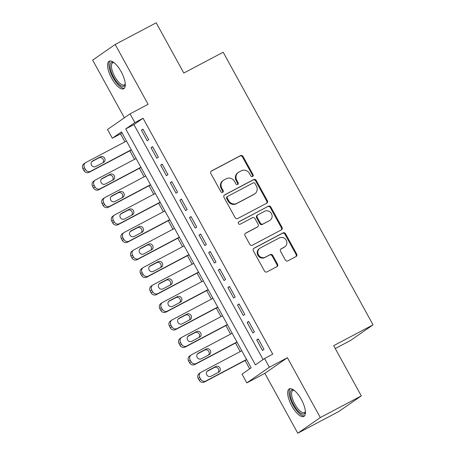 <?xml version="1.0" encoding="UTF-8"?>
<svg xmlns="http://www.w3.org/2000/svg" width="456" height="456" viewBox="0 0 456 456"><rect width="100%" height="100%" fill="white"/><g stroke="black" fill="none" stroke-linecap="round" stroke-linejoin="round"><path stroke-width="0.68" d="M252.607 176.512A1.374 1.271 55.3 0 0 253.074 174.716L243.054 156.488A1.961 1.818 55.3 0 0 240.5 155.627L211.527 170.937A1.961 1.818 55.3 0 0 210.86 173.508L220.881 191.731A1.374 1.271 55.3 0 0 222.784 192.261A1.374 1.271 55.3 0 0 223.132 190.54L221.838 188.18A6.27 5.82 55.3 0 1 223.411 180.308A6.27 5.82 55.3 0 1 223.97 179.972L226.387 178.695A6.27 5.82 55.3 0 1 234.555 181.459L235.849 183.819A1.374 1.271 55.3 0 0 237.758 184.349A1.374 1.271 55.3 0 0 238.106 182.628L236.806 180.268A6.27 5.82 55.3 0 1 238.385 172.396A6.27 5.82 55.3 0 1 238.938 172.054L241.355 170.783A6.27 5.82 55.3 0 1 249.523 173.548L250.823 175.908A1.374 1.271 55.3 0 0 252.607 176.512M252.39 176.597A1.374 1.271 55.3 0 0 252.464 175.138L242.45 156.91A1.961 1.818 55.3 0 0 239.896 156.049L211.088 171.274M222.448 192.426A1.374 1.271 55.3 0 0 222.522 190.961L221.228 188.602L221.838 188.18M237.422 184.515A1.374 1.271 55.3 0 0 237.496 183.05L236.197 180.69L236.806 180.268M301.296 399.37A15.567 5.746 -117.9 0 0 289.275 388.905A15.567 5.746 -117.9 0 0 291.794 405.96A15.567 5.746 -117.9 0 0 303.821 416.431A15.567 5.746 -117.9 0 0 301.296 399.37M121.165 71.706A15.567 5.746 -117.9 0 0 109.138 61.241A15.567 5.746 -117.9 0 0 111.663 78.301A15.567 5.746 -117.9 0 0 123.684 88.766A15.567 5.746 -117.9 0 0 121.165 71.706M285.319 260.005A1.961 1.818 55.3 0 0 287.867 260.866L296.001 256.574A1.961 1.818 55.3 0 0 296.668 254.003L285.536 233.763A1.961 1.818 55.3 0 0 282.988 232.902L254.009 248.218A1.961 1.818 55.3 0 0 253.342 250.783L264.469 271.024A1.961 1.818 55.3 0 0 267.022 271.884L276.843 266.697A1.961 1.818 55.3 0 0 277.51 264.132L272.745 255.468A1.961 1.818 55.3 0 0 270.191 254.602L265.324 257.178A5.238 4.868 55.3 0 1 258.643 255.115A5.238 4.868 55.3 0 1 259.817 248.281A5.238 4.868 55.3 0 1 260.279 248.001L279.357 237.918A5.238 4.868 55.3 0 1 286.037 239.976A5.238 4.868 55.3 0 1 284.863 246.81A5.238 4.868 55.3 0 1 284.401 247.095L281.221 248.776A1.961 1.818 55.3 0 0 280.554 251.341L285.319 260.005M264.554 358.513L269.359 367.251L246.821 382.88L242.022 374.142L251.153 367.81L121.461 131.892L112.324 138.225L107.519 129.487L130.057 113.857L134.856 122.596L125.725 128.934L255.417 364.851L264.554 358.513L272.756 354.181L143.059 118.264L134.856 122.596M130.057 113.857L148.097 104.321L115.191 44.471L156.191 22.8L183.814 73.04L223.172 52.24L373.048 324.854L333.684 345.659L361.306 395.899L320.306 417.571L287.4 357.715L269.359 367.251M266.669 203.228A1.961 1.818 55.3 0 0 267.336 200.657L256.209 180.416A1.961 1.818 55.3 0 0 253.656 179.556L224.683 194.866A1.961 1.818 55.3 0 0 224.016 197.437L235.142 217.677A1.961 1.818 55.3 0 0 237.696 218.538L266.669 203.228M270.875 207.092L282.002 227.333A1.961 1.818 55.3 0 1 281.335 229.898L252.356 245.214A1.961 1.818 55.3 0 1 249.808 244.348L245.043 235.684A1.961 1.818 55.3 0 1 245.71 233.119L257.463 226.911A1.961 1.818 55.3 0 0 258.13 224.341L254.972 218.595A1.961 1.818 55.3 0 0 252.419 217.734L240.181 224.198A1.374 1.271 55.3 0 1 238.739 221.872A1.374 1.271 55.3 0 1 238.864 221.798L268.322 206.226A1.961 1.818 55.3 0 1 270.875 207.092L270.265 207.514L281.392 227.755L282.002 227.333M361.306 395.899L338.768 411.529L297.768 433.2L320.306 417.571M115.191 44.471L92.653 60.101L124.374 117.796M148.73 139.673L142.967 129.19L141.445 130.245L147.208 140.727L148.73 139.673M158.335 157.149L152.572 146.661L151.05 147.721L156.813 158.203L158.335 157.149M167.945 174.625L162.182 164.137L160.66 165.197L166.423 175.68L167.945 174.625M177.549 192.101L171.787 181.613L170.265 182.668L176.027 193.156L177.549 192.101M187.16 209.578L181.397 199.09L179.869 200.144L185.638 210.632L187.16 209.578M196.764 227.048L191.001 216.566L189.479 217.62L195.242 228.108L196.764 227.048M206.374 244.524L200.611 234.042L199.084 235.096L204.852 245.584L206.374 244.524M215.979 262L210.216 251.518L208.694 252.573L214.457 263.055L215.979 262M225.589 279.477L219.82 268.989L218.299 270.049L224.067 280.531L225.589 279.477M235.193 296.953L229.431 286.465L227.909 287.525L233.671 298.007L235.193 296.953M244.804 314.429L239.035 303.941L237.513 304.996L243.282 315.484L244.804 314.429M254.408 331.905L248.645 321.417L247.123 322.472L252.886 332.96L254.408 331.905M143.059 118.264L133.921 124.596L263.078 359.533M256.728 339.948L262.496 350.436L264.018 349.376L258.25 338.893L256.728 339.948L258.358 339.087M121.997 132.867L120.521 133.893L124.91 141.873M129.817 150.805L134.514 159.344M139.428 168.275L144.124 176.82M149.032 185.752L153.729 194.296M158.642 203.228L163.339 211.772M168.247 220.704L172.944 229.248M177.857 238.18L182.554 246.724M187.462 255.656L192.158 264.201M197.072 273.133L201.769 281.671M206.676 290.603L211.373 299.147M216.286 308.079L220.983 316.624M225.891 325.555L230.588 334.1M235.501 343.032L240.198 351.576M245.106 360.508L249.683 368.83M335.268 348.538L350.51 340.484L373.048 324.854M287.4 357.715L264.862 373.344L297.768 433.2M264.862 373.344L246.821 382.88M120.521 133.893L112.324 138.225M133.921 124.596L125.725 128.934M141.445 130.245L143.076 129.384M151.05 147.721L152.68 146.86M160.66 165.197L162.285 164.337M170.265 182.668L171.895 181.807M179.869 200.144L181.499 199.283M189.479 217.62L191.11 216.76M199.084 235.096L200.714 234.236M208.694 252.573L210.324 251.712M218.299 270.049L219.929 269.188M227.909 287.525L229.539 286.664M237.513 304.996L239.143 304.135M247.123 322.472L248.754 321.611M238.385 172.396L237.775 172.818A6.27 5.82 55.3 0 0 236.197 180.69M223.411 180.308L222.807 180.73A6.27 5.82 55.3 0 0 221.228 188.602M266.498 203.319A1.961 1.818 55.3 0 0 266.731 201.079L255.599 180.838A1.961 1.818 55.3 0 0 253.051 179.977L224.244 195.202M254.995 183.494A1.374 1.271 55.3 0 0 253.205 182.89L227.772 196.336A1.374 1.271 55.3 0 0 227.305 198.132L228.673 200.617A6.27 5.82 55.3 0 0 236.841 203.382L254.226 194.193A6.27 5.82 55.3 0 0 254.784 193.857A6.27 5.82 55.3 0 0 256.363 185.985L254.995 183.494M227.162 196.758A1.374 1.271 55.3 0 0 226.695 198.554L227.305 198.132M254.784 193.857L254.174 194.279A6.27 5.82 55.3 0 1 253.621 194.615L236.231 203.809A6.27 5.82 55.3 0 1 228.063 201.039L226.695 198.554M281.164 229.989A1.961 1.818 55.3 0 0 281.392 227.755M245.271 233.449L256.853 227.333A1.961 1.818 55.3 0 0 257.024 227.225L257.634 226.803M238.505 222.083L268.322 206.226M269.656 220.465A5.238 4.868 55.3 0 0 270.123 220.18A5.238 4.868 55.3 0 0 271.291 213.345A5.238 4.868 55.3 0 0 264.611 211.288L257.891 214.839A1.961 1.818 55.3 0 0 257.224 217.404L260.382 223.149A1.961 1.818 55.3 0 0 262.935 224.016L269.046 220.886A5.238 4.868 55.3 0 0 269.513 220.607L270.123 220.18M257.714 214.947L257.11 215.369A1.961 1.818 55.3 0 0 256.614 217.825L257.224 217.404M269.046 220.886L262.325 224.437A1.961 1.818 55.3 0 1 259.772 223.577L256.614 217.825M270.265 207.514A1.961 1.818 55.3 0 0 267.712 206.648M284.863 246.81L284.253 247.237A5.238 4.868 55.3 0 1 283.792 247.517L280.782 249.107M259.817 248.281L259.207 248.702A5.238 4.868 55.3 0 0 258.033 255.542A5.238 4.868 55.3 0 0 264.714 257.6L265.324 257.178M276.672 266.788A1.961 1.818 55.3 0 0 276.9 264.554L272.135 255.89A1.961 1.818 55.3 0 0 269.587 255.024L264.714 257.6M295.824 256.665A1.961 1.818 55.3 0 0 296.058 254.431L284.932 234.184A1.961 1.818 55.3 0 0 282.378 233.324L253.57 248.548M131.288 149.773L90.641 171.256A3.99 3.705 55.3 0 1 85.437 169.495L84.48 167.751A3.99 3.705 55.3 0 1 85.483 162.735A3.99 3.705 55.3 0 1 85.836 162.524L126.489 141.035M131.396 149.967L89.119 172.317A3.99 3.705 -124.7 0 1 83.915 170.555L82.952 168.805A3.99 3.705 -124.7 0 1 83.961 163.795L85.483 162.735M102.885 162.758A3.192 2.964 55.3 0 0 98.952 157.867L91.747 161.675M95.68 166.565L103.552 162.404A3.192 2.964 55.3 0 0 104.549 158.067A3.192 2.964 55.3 0 0 100.48 156.813L92.602 160.974A3.192 2.964 55.3 0 0 91.605 165.311A3.192 2.964 55.3 0 0 95.68 166.565M125.275 84.2A13.475 4.97 62.1 0 1 125.246 84.32A13.475 4.97 62.1 0 1 113.612 77.161A13.475 4.97 62.1 0 1 113.692 62.455A13.475 4.97 62.1 0 1 113.8 62.5M114.034 62.677A12.477 4.606 -117.9 0 0 112.717 62.848A12.477 4.606 -117.9 0 0 114.735 76.517A12.477 4.606 -117.9 0 0 124.374 84.907A12.477 4.606 -117.9 0 0 125.257 83.915M110.004 60.99A15.47 5.711 -117.9 0 0 113.002 77.583A15.47 5.711 -117.9 0 0 124.38 88.19M305.406 411.865A13.475 4.97 62.1 0 1 305.383 411.985A13.475 4.97 62.1 0 1 296.93 409.613A13.475 4.97 62.1 0 1 290.187 393.186A13.475 4.97 62.1 0 1 293.829 390.119A13.475 4.97 62.1 0 1 293.938 390.165M294.166 390.342A12.477 4.606 -117.9 0 0 292.849 390.513A12.477 4.606 -117.9 0 0 291.578 393.403A12.477 4.606 -117.9 0 0 296.406 406.695A12.477 4.606 -117.9 0 0 304.505 412.566A12.477 4.606 -117.9 0 0 305.389 411.574M290.141 388.654A15.47 5.711 -117.9 0 0 289.053 391.881A15.47 5.711 -117.9 0 0 294.604 407.704A15.47 5.711 -117.9 0 0 304.517 415.855M140.898 167.249L100.246 188.733A3.99 3.705 55.3 0 1 95.047 186.971L94.084 185.227A3.99 3.705 55.3 0 1 95.087 180.211A3.99 3.705 55.3 0 1 95.441 179.995L136.093 158.511M141.007 167.443L98.724 189.793A3.99 3.705 -124.7 0 1 93.52 188.032L92.562 186.282A3.99 3.705 -124.7 0 1 93.566 181.266L95.087 180.211M112.489 180.234A3.192 2.964 55.3 0 0 108.562 175.343L101.357 179.151M105.285 184.042L113.156 179.881A3.192 2.964 55.3 0 0 114.154 175.543A3.192 2.964 55.3 0 0 110.084 174.289L102.212 178.45A3.192 2.964 55.3 0 0 101.215 182.788A3.192 2.964 55.3 0 0 105.285 184.042M150.503 184.726L109.856 206.209A3.99 3.705 55.3 0 1 104.652 204.448L103.689 202.703A3.99 3.705 55.3 0 1 104.698 197.687A3.99 3.705 55.3 0 1 105.051 197.471L145.703 175.987M150.611 184.919L108.328 207.263A3.99 3.705 -124.7 0 1 103.13 205.502L102.167 203.758A3.99 3.705 -124.7 0 1 103.176 198.742L104.698 197.687M122.1 197.71A3.192 2.964 55.3 0 0 118.167 192.82L110.962 196.627M114.895 201.518L122.767 197.357A3.192 2.964 55.3 0 0 123.764 193.019A3.192 2.964 55.3 0 0 119.689 191.765L111.817 195.926A3.192 2.964 55.3 0 0 110.819 200.264A3.192 2.964 55.3 0 0 114.895 201.518M160.113 202.202L119.461 223.685A3.99 3.705 55.3 0 1 114.256 221.924L113.299 220.174A3.99 3.705 55.3 0 1 114.302 215.164A3.99 3.705 55.3 0 1 114.655 214.947L155.308 193.464M160.221 202.396L117.939 224.74A3.99 3.705 -124.7 0 1 112.735 222.978L111.777 221.234A3.99 3.705 -124.7 0 1 112.78 216.218L114.302 215.164M131.704 215.186A3.192 2.964 55.3 0 0 127.777 210.296L120.572 214.103M124.499 218.994L132.371 214.833A3.192 2.964 55.3 0 0 133.369 210.495A3.192 2.964 55.3 0 0 129.299 209.241L121.427 213.402A3.192 2.964 55.3 0 0 120.43 217.734A3.192 2.964 55.3 0 0 124.499 218.994M169.717 219.678L129.071 241.161A3.99 3.705 55.3 0 1 123.867 239.4L122.903 237.65A3.99 3.705 55.3 0 1 123.912 232.64A3.99 3.705 55.3 0 1 124.266 232.423L164.918 210.94M169.826 219.872L127.543 242.216A3.99 3.705 -124.7 0 1 122.345 240.454L121.381 238.71A3.99 3.705 -124.7 0 1 122.39 233.694L123.912 232.64M141.314 232.657A3.192 2.964 55.3 0 0 137.381 227.772L130.177 231.58M134.11 236.47L141.981 232.309A3.192 2.964 55.3 0 0 142.979 227.971A3.192 2.964 55.3 0 0 138.903 226.712L131.032 230.873A3.192 2.964 55.3 0 0 130.034 235.21A3.192 2.964 55.3 0 0 134.11 236.47M179.328 237.148L138.675 258.637A3.99 3.705 55.3 0 1 133.471 256.876L132.514 255.126A3.99 3.705 55.3 0 1 133.517 250.116A3.99 3.705 55.3 0 1 133.87 249.899L174.523 228.41M179.436 237.348L137.153 259.692A3.99 3.705 -124.7 0 1 131.949 257.931L130.992 256.181A3.99 3.705 -124.7 0 1 131.995 251.17L133.517 250.116M150.919 250.133A3.192 2.964 55.3 0 0 146.992 245.248L139.787 249.056M143.714 253.941L151.586 249.78A3.192 2.964 55.3 0 0 152.583 245.448A3.192 2.964 55.3 0 0 148.513 244.188L140.642 248.349A3.192 2.964 55.3 0 0 139.644 252.687A3.192 2.964 55.3 0 0 143.714 253.941M188.932 254.625L148.28 276.114A3.99 3.705 55.3 0 1 143.081 274.352L142.118 272.602A3.99 3.705 55.3 0 1 143.127 267.586A3.99 3.705 55.3 0 1 143.48 267.376L184.133 245.887M189.04 254.818L146.758 277.168A3.99 3.705 -124.7 0 1 141.559 275.407L140.596 273.657A3.99 3.705 -124.7 0 1 141.605 268.647L143.127 267.586M160.529 267.609A3.192 2.964 55.3 0 0 156.596 262.719L149.391 266.532M153.324 271.417L161.196 267.256A3.192 2.964 55.3 0 0 162.194 262.918A3.192 2.964 55.3 0 0 158.118 261.664L150.246 265.825A3.192 2.964 55.3 0 0 149.249 270.163A3.192 2.964 55.3 0 0 153.324 271.417M198.542 272.101L157.89 293.584A3.99 3.705 55.3 0 1 152.686 291.823L151.728 290.079A3.99 3.705 55.3 0 1 152.731 285.063A3.99 3.705 55.3 0 1 153.085 284.852L193.737 263.363M198.651 272.295L156.368 294.644A3.99 3.705 -124.7 0 1 151.164 292.883L150.206 291.133A3.99 3.705 -124.7 0 1 151.21 286.123L152.731 285.063M170.134 285.085A3.192 2.964 55.3 0 0 166.206 280.195L159.001 284.002M162.929 288.893L170.8 284.732A3.192 2.964 55.3 0 0 171.798 280.394A3.192 2.964 55.3 0 0 167.728 279.14L159.856 283.301A3.192 2.964 55.3 0 0 158.859 287.639A3.192 2.964 55.3 0 0 162.929 288.893M208.147 289.577L167.494 311.06A3.99 3.705 55.3 0 1 162.296 309.299L161.333 307.555A3.99 3.705 55.3 0 1 162.342 302.539A3.99 3.705 55.3 0 1 162.695 302.322L203.347 280.839M208.255 289.771L165.973 312.121A3.99 3.705 -124.7 0 1 160.774 310.359L159.811 308.609A3.99 3.705 -124.7 0 1 160.814 303.593L162.342 302.539M179.744 302.562A3.192 2.964 55.3 0 0 175.811 297.671L168.606 301.479M172.539 306.369L180.411 302.208A3.192 2.964 55.3 0 0 181.408 297.871A3.192 2.964 55.3 0 0 177.333 296.617L169.461 300.778A3.192 2.964 55.3 0 0 168.463 305.115A3.192 2.964 55.3 0 0 172.539 306.369M217.757 307.053L177.105 328.537A3.99 3.705 55.3 0 1 171.901 326.775L170.943 325.031A3.99 3.705 55.3 0 1 171.946 320.015A3.99 3.705 55.3 0 1 172.3 319.798L212.952 298.315M217.865 307.247L175.583 329.591A3.99 3.705 -124.7 0 1 170.379 327.83L169.421 326.086A3.99 3.705 -124.7 0 1 170.424 321.07L171.946 320.015M189.348 320.038A3.192 2.964 55.3 0 0 185.421 315.147L178.216 318.955M182.143 323.845L190.015 319.684A3.192 2.964 55.3 0 0 191.013 315.347A3.192 2.964 55.3 0 0 186.943 314.093L179.071 318.254A3.192 2.964 55.3 0 0 178.074 322.591A3.192 2.964 55.3 0 0 182.143 323.845M227.362 324.529L186.709 346.013A3.99 3.705 55.3 0 1 181.511 344.252L180.547 342.502A3.99 3.705 55.3 0 1 181.556 337.491A3.99 3.705 55.3 0 1 181.91 337.275L222.556 315.791M227.47 324.723L185.187 347.067A3.99 3.705 -124.7 0 1 179.989 345.306L179.026 343.562A3.99 3.705 -124.7 0 1 180.029 338.546L181.556 337.491M198.953 337.514A3.192 2.964 55.3 0 0 195.025 332.623L187.821 336.431M191.748 341.322L199.625 337.161A3.192 2.964 55.3 0 0 200.617 332.823A3.192 2.964 55.3 0 0 196.547 331.569L188.676 335.73A3.192 2.964 55.3 0 0 187.678 340.062A3.192 2.964 55.3 0 0 191.748 341.322M236.972 342.006L196.319 363.489A3.99 3.705 55.3 0 1 191.115 361.728L190.158 359.978A3.99 3.705 55.3 0 1 191.161 354.967A3.99 3.705 55.3 0 1 191.514 354.751L232.167 333.268M237.074 342.2L194.797 364.543A3.99 3.705 -124.7 0 1 189.593 362.782L188.636 361.038A3.99 3.705 -124.7 0 1 189.639 356.022L191.161 354.967M208.563 354.985A3.192 2.964 55.3 0 0 204.636 350.1L197.431 353.907M201.358 358.798L209.23 354.637A3.192 2.964 55.3 0 0 210.227 350.299A3.192 2.964 55.3 0 0 206.158 349.039L198.286 353.2A3.192 2.964 55.3 0 0 197.288 357.538A3.192 2.964 55.3 0 0 201.358 358.798M246.576 359.476L205.924 380.965A3.99 3.705 55.3 0 1 200.725 379.204L199.762 377.454A3.99 3.705 55.3 0 1 200.765 372.444A3.99 3.705 55.3 0 1 201.124 372.227L241.771 350.738M246.685 359.676L204.402 382.02A3.99 3.705 -124.7 0 1 199.204 380.258L198.24 378.508A3.99 3.705 -124.7 0 1 199.243 373.498L200.765 372.444M218.167 372.461A3.192 2.964 55.3 0 0 214.24 367.576L207.035 371.383M210.963 376.268L218.834 372.107A3.192 2.964 55.3 0 0 219.832 367.775A3.192 2.964 55.3 0 0 215.762 366.516L207.89 370.677A3.192 2.964 55.3 0 0 206.893 375.014A3.192 2.964 55.3 0 0 210.963 376.268M252.464 175.138L253.074 174.716M222.522 190.961L223.132 190.54M237.496 183.05L238.106 182.628M211.191 171.171L211.527 170.937M239.896 156.049L240.5 155.627M242.45 156.91L243.054 156.488M224.346 195.1L224.683 194.866M253.051 179.977L253.656 179.556M255.599 180.838L256.209 180.416M266.731 201.079L267.336 200.657M228.063 201.039L228.673 200.617M236.231 203.809L236.841 203.382M253.621 194.615L254.226 194.193M245.379 233.352L245.71 233.119M256.853 227.333L257.463 226.911M259.772 223.577L260.382 223.149M262.325 224.437L262.935 224.016M280.89 249.004L281.221 248.776M283.792 247.517L284.401 247.095M269.587 255.024L270.191 254.602M272.135 255.89L272.745 255.468M276.9 264.554L277.51 264.132M253.673 248.446L254.009 248.218M282.378 233.324L282.988 232.902M284.932 234.184L285.536 233.763M296.058 254.431L296.668 254.003M90.641 171.256L89.119 172.317M84.48 167.751L82.952 168.805M85.437 169.495L83.915 170.555M92.061 161.35L92.602 160.974M98.952 157.867L100.48 156.813M100.246 188.733L98.724 189.793M94.084 185.227L92.562 186.282M95.047 186.971L93.52 188.032M101.671 178.826L102.212 178.45M108.562 175.343L110.084 174.289M109.856 206.209L108.328 207.263M103.689 202.703L102.167 203.758M104.652 204.448L103.13 205.502M111.275 196.302L111.817 195.926M118.167 192.82L119.689 191.765M119.461 223.685L117.939 224.74M113.299 220.174L111.777 221.234M114.256 221.924L112.735 222.978M120.886 213.778L121.427 213.402M127.777 210.296L129.299 209.241M129.071 241.161L127.543 242.216M122.903 237.65L121.381 238.71M123.867 239.4L122.345 240.454M130.49 231.255L131.032 230.873M137.381 227.772L138.903 226.712M138.675 258.637L137.153 259.692M132.514 255.126L130.992 256.181M133.471 256.876L131.949 257.931M140.095 248.725L140.642 248.349M146.992 245.248L148.513 244.188M148.28 276.114L146.758 277.168M142.118 272.602L140.596 273.657M143.081 274.352L141.559 275.407M149.705 266.201L150.246 265.825M156.596 262.719L158.118 261.664M157.89 293.584L156.368 294.644M151.728 290.079L150.206 291.133M152.686 291.823L151.164 292.883M159.309 283.678L159.856 283.301M166.206 280.195L167.728 279.14M167.494 311.06L165.973 312.121M161.333 307.555L159.811 308.609M162.296 309.299L160.774 310.359M168.919 301.154L169.461 300.778M175.811 297.671L177.333 296.617M177.105 328.537L175.583 329.591M170.943 325.031L169.421 326.086M171.901 326.775L170.379 327.83M178.524 318.63L179.071 318.254M185.421 315.147L186.943 314.093M186.709 346.013L185.187 347.067M180.547 342.502L179.026 343.562M181.511 344.252L179.989 345.306M188.134 336.106L188.676 335.73M195.025 332.623L196.547 331.569M196.319 363.489L194.797 364.543M190.158 359.978L188.636 361.038M191.115 361.728L189.593 362.782M197.739 353.582L198.286 353.2M204.636 350.1L206.158 349.039M205.924 380.965L204.402 382.02M199.762 377.454L198.24 378.508M200.725 379.204L199.204 380.258M207.349 371.053L207.89 370.677M214.24 367.576L215.762 366.516M227.042 196.832L227.652 196.411"/></g></svg>
